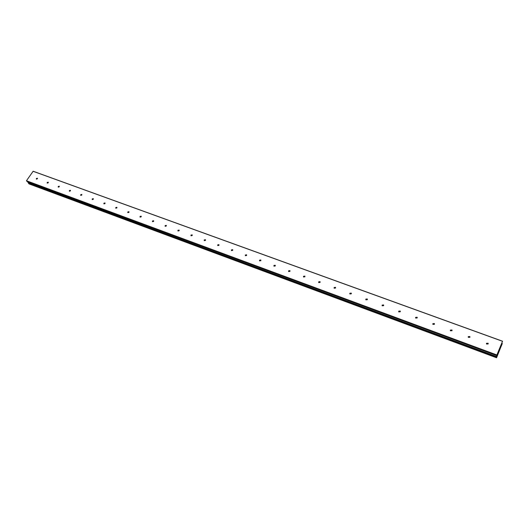 <?xml version="1.0" encoding="UTF-8"?>
<svg xmlns="http://www.w3.org/2000/svg" width="529" height="529" viewBox="0 0 529 529"><rect width="100%" height="100%" fill="white"/><g stroke="black" fill="none" stroke-linecap="round" stroke-linejoin="round"><path stroke-width="0.79" d="M36.475 179.166L37.493 178.412M37.387 178.835L36.382 179.1L36.382 178.471L37.387 178.213L37.387 178.835M47.312 183.133L48.344 182.379M48.232 182.809L47.22 183.067L47.213 182.439L48.232 182.181L48.232 182.809M58.302 187.167L59.347 186.406M59.241 186.843L58.216 187.101L58.21 186.466L59.235 186.208L59.241 186.843M69.464 191.253L70.522 190.5M70.423 190.936L69.378 191.194L69.372 190.552L70.41 190.295L70.423 190.936M80.792 195.406L81.869 194.652M81.77 195.095L80.712 195.346L80.699 194.705L81.75 194.447L81.77 195.095M92.291 199.618L93.388 198.871M93.289 199.314L92.225 199.565L92.205 198.917L93.269 198.659L93.289 199.314M103.968 203.903L105.079 203.149M104.987 203.599L103.909 203.85L103.882 203.196L104.96 202.938L104.987 203.599M115.831 208.247L116.426 207.434L116.955 207.5M116.863 207.943L115.772 208.195L115.745 207.54L116.836 207.289L116.863 207.943M127.873 212.658L128.454 211.845L129.023 211.917M128.924 212.367L127.82 212.612L127.793 211.95L128.897 211.699L128.924 212.367M140.106 217.141L140.674 216.328L141.269 216.407M141.183 216.85L140.059 217.102L140.033 216.434L141.15 216.182L141.183 216.85M152.537 221.691L153.079 220.884L153.721 220.97M153.628 221.413L152.497 221.658L152.458 220.983L153.595 220.738L153.628 221.413M165.16 226.319L165.683 225.519L166.37 225.599M166.278 226.048L165.127 226.286L165.094 225.612L166.245 225.367L166.278 226.048M177.969 230.994L177.923 230.313L179.093 230.069L179.133 230.75L177.969 230.994L178.485 230.227L179.219 230.307M191.029 235.789L191.491 235.015L192.278 235.094M192.199 235.537L191.015 235.775L190.969 235.088L192.153 234.85L192.199 235.537M204.28 240.642L204.697 239.888L205.556 239.961L205.47 240.397L204.273 240.635L204.227 239.941L205.424 239.71M217.75 245.575L217.981 244.947L218.92 244.649L218.973 245.344L217.75 245.575L217.703 244.881L218.92 244.649M231.451 250.587L231.53 250.151L232.773 249.939M232.694 250.369L231.457 250.594L231.404 249.893L232.634 249.668L232.694 250.369M245.37 255.679L246.587 254.78L246.646 255.481L245.39 255.699L245.33 254.998L246.587 254.78M259.534 260.863L259.613 260.447L260.909 260.261M260.837 260.678L259.56 260.89L259.501 260.189L260.771 259.97L260.837 260.678M273.936 266.127L274.015 265.723L275.344 265.558M275.265 265.961L273.976 266.173L273.91 265.465L275.206 265.254L275.265 265.961M288.589 271.483L288.669 271.086L290.024 270.941M289.952 271.337L288.636 271.542L288.57 270.835L289.885 270.63L289.952 271.337M303.494 276.932L303.573 276.548L304.962 276.429M304.889 276.812L303.553 277.011L303.481 276.297L304.816 276.098L304.889 276.812M318.663 282.479L318.736 282.102L320.164 282.01M320.085 282.374L318.729 282.565L318.656 281.851L320.019 281.659L320.085 282.374M334.103 288.113L335.631 287.69M335.558 288.041L334.176 288.226L334.103 287.512L335.485 287.326L335.558 288.041M349.814 293.853L351.375 293.476M351.302 293.807L349.894 293.985L349.821 293.264L351.23 293.092L351.302 293.807M365.81 299.692L367.404 299.368M367.331 299.678L365.903 299.844L365.823 299.13L367.258 298.964L367.331 299.678M382.097 305.636L383.723 305.365M383.657 305.656L382.196 305.815L382.117 305.094L383.578 304.942L383.657 305.656M398.681 311.687L400.341 311.482M400.274 311.746L398.793 311.892L398.714 311.171L400.202 311.032L400.274 311.746M415.576 317.85L417.269 317.711M417.209 317.949L415.695 318.081L415.615 317.36L417.13 317.235L417.209 317.949M432.788 324.118L434.514 324.059M434.454 324.264L432.914 324.383L432.834 323.669L434.375 323.55L434.454 324.264M450.324 330.513L452.077 330.526M452.031 330.698L450.45 330.804L450.371 330.096L451.951 329.99L452.031 330.698M468.198 337.019L469.977 337.125M469.937 337.257L468.33 337.343L468.251 336.642L469.858 336.556L469.937 337.257M486.422 343.652L488.095 343.486L488.221 343.85M488.188 343.943L486.548 344.015L486.468 343.314L488.115 343.248L488.188 343.943M502.279 343.427L496.572 357.763L496.883 354.966L502.55 341.212L497.796 353.18L497.61 354.82L502.12 344.002L502.279 343.427L501.809 343.255M27.521 181.659L29.002 183.9L496.572 357.763M27.091 181.487L26.45 180.753L496.883 354.966M26.45 180.753L33.148 171.244L502.543 341.218L33.148 171.244M36.937 178.438L36.574 178.756M501.366 344.353L501.902 344.544M501.472 344.088L501.935 344.26M501.598 343.79L502.061 343.962M501.69 343.559L502.16 343.724M28.427 183.193L496.645 357.135M28.447 183.008L496.718 356.903M28.46 182.816L496.791 356.672M27.025 181.46L496.81 355.594M33.069 171.277L502.51 341.284M27.058 181.48L496.817 355.614"/></g></svg>

